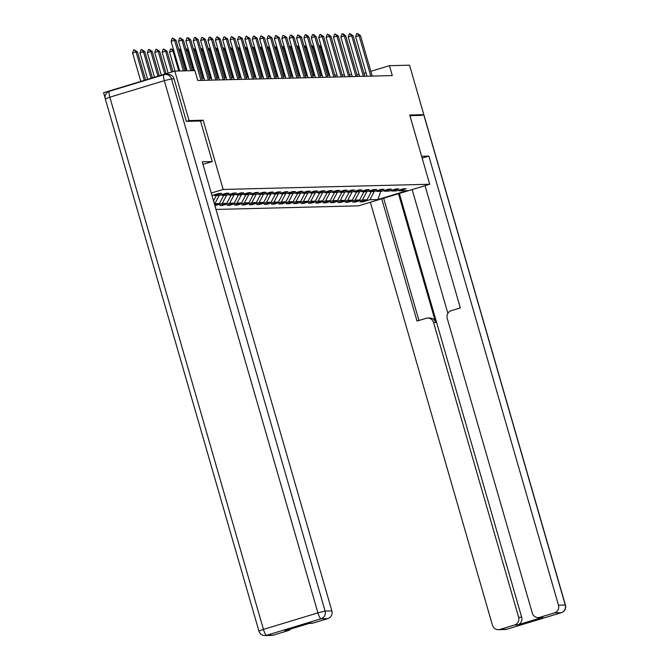 <?xml version="1.0" encoding="UTF-8"?>
<svg xmlns="http://www.w3.org/2000/svg" width="669" height="669" viewBox="0 0 669 669"><rect width="100%" height="100%" fill="white"/><g stroke="black" fill="none" stroke-linecap="round" stroke-linejoin="round"><path stroke-width="1" d="M216.003 209.447L358.484 205.851L429.707 184.251L223.162 189.452L211.27 193.057M105.133 98.117L103.578 92.707L174.801 71.098L189.076 120.562L186.475 121.348M398.206 190.339L399.125 190.857L406.15 188.725L403.315 188.792L396.282 190.924L391.741 191.041L398.774 188.909L395.931 188.984L388.906 191.108L384.366 191.225L391.39 189.093L388.555 189.168L381.522 191.301L376.982 191.409L384.006 189.277L381.171 189.352L374.147 191.485L369.606 191.602L376.63 189.469L373.795 189.536L366.763 191.668L362.222 191.786L369.246 189.653L366.411 189.72L359.387 191.852L354.846 191.97L361.87 189.837L359.027 189.912L352.003 192.045L347.462 192.154L354.486 190.021L351.651 190.096L344.627 192.229L340.086 192.346L347.111 190.213L344.267 190.28L337.243 192.413L332.702 192.53L339.727 190.397L336.892 190.464L329.867 192.597L325.326 192.714L332.351 190.581L329.508 190.657L322.483 192.789L317.942 192.898L324.967 190.765L322.132 190.841L315.107 192.973L310.558 193.082L317.591 190.958L314.748 191.025L307.723 193.157L303.182 193.274L310.207 191.142L307.372 191.209L300.339 193.341L295.798 193.458L302.831 191.326L299.988 191.401L292.963 193.525L288.423 193.642L295.447 191.51L292.612 191.585L285.579 193.717L281.039 193.826L288.071 191.702L285.228 191.769L278.204 193.901L273.663 194.018L280.687 191.886L277.852 191.953L270.82 194.085L266.279 194.202L273.303 192.07L270.468 192.145L263.444 194.269L258.903 194.386L265.928 192.254L263.084 192.329L256.06 194.462L251.519 194.57L258.543 192.438L255.709 192.513L248.684 194.646L244.143 194.763L251.168 192.63L248.324 192.697L241.3 194.83L236.759 194.947L243.784 192.814L240.949 192.881L233.924 195.013L229.383 195.131L236.408 192.998L233.565 193.073L226.54 195.206L221.999 195.315L229.024 193.182L226.189 193.257L219.164 195.39L214.624 195.507L221.648 193.374L218.805 193.441L211.981 195.515M399.125 190.857L407.17 190.648L377.91 199.529L369.865 199.73L362.841 201.862L362.631 201.135M214.891 205.592L222.259 203.451L226.799 203.334L219.775 205.467L222.618 205.391L229.643 203.267L234.183 203.15L227.159 205.283L229.994 205.207L237.018 203.075L241.559 202.966L234.535 205.099L237.378 205.023L244.402 202.891L248.943 202.774L241.919 204.906L244.754 204.839L251.778 202.707L256.319 202.59L249.294 204.722L252.138 204.655L259.162 202.523L263.703 202.406L256.679 204.538L259.513 204.463L266.538 202.331L271.087 202.222L264.054 204.354L266.898 204.279L273.922 202.147L278.463 202.03L271.438 204.162L274.273 204.095L281.306 201.963L285.847 201.846L278.814 203.978L281.657 203.911L288.682 201.779L293.223 201.662L286.198 203.794L289.033 203.719L296.066 201.586L300.607 201.478L293.582 203.61L296.417 203.535L303.442 201.402L307.983 201.294L300.958 203.418L303.793 203.351L310.826 201.218L315.367 201.101L308.342 203.234L311.177 203.167L318.201 201.035L322.742 200.917L315.718 203.05L318.561 202.975L325.586 200.851L330.126 200.733L323.102 202.866L325.937 202.791L332.961 200.658L337.502 200.549L330.478 202.682L333.321 202.607L340.345 200.474L344.886 200.357L337.862 202.49L340.697 202.423L347.721 200.29L352.262 200.173L345.237 202.306L348.081 202.23L355.105 200.106L359.646 199.989L352.622 202.122L355.456 202.046L362.481 199.914L367.03 199.805L359.997 201.938L362.841 201.862M214.373 203.794L219.424 203.518L214.707 204.948M174.801 71.098L194.905 70.588L197.756 80.481L392.293 75.58L389.442 65.687L370.818 71.34M390.83 190.531L391.741 191.041M367.03 199.805L371.387 191.551M362.481 199.914L366.855 191.643M383.446 190.715L384.366 191.225M359.646 199.989L364.003 191.735M355.105 200.106L359.479 191.827M376.07 190.899L376.982 191.409M352.262 200.173L356.627 191.928M347.721 200.29L352.095 192.011M368.686 191.083L369.606 191.602M344.886 200.357L349.243 192.112M340.345 200.474L344.719 192.204M361.31 191.275L362.222 191.786M337.502 200.549L341.867 192.296M332.961 200.658L337.335 192.388M353.926 191.459L354.846 191.97M330.126 200.733L334.483 192.48M325.586 200.851L329.959 192.572M346.55 191.643L347.462 192.154M322.742 200.917L327.108 192.672M318.201 201.035L322.575 192.756M339.166 191.827L340.086 192.346M315.367 201.101L319.723 192.856M310.826 201.218L315.199 192.94M331.791 192.02L332.702 192.53M307.983 201.294L312.339 193.04M303.442 201.402L307.815 193.132M324.406 192.204L325.326 192.714M300.607 201.478L304.964 193.224M296.066 201.586L300.431 193.316M317.022 192.388L317.942 192.898M293.223 201.662L297.58 193.416M288.682 201.779L293.055 193.5M309.647 192.572L310.558 193.082M285.847 201.846L290.204 193.6M281.306 201.963L285.671 193.684M302.263 192.756L303.182 193.274M278.463 202.03L282.82 193.784M273.922 202.147L278.296 193.876M294.887 192.948L295.798 193.458M271.087 202.222L275.444 193.968M266.538 202.331L270.912 194.06M287.503 193.132L288.423 193.642M263.703 202.406L268.06 194.152M259.162 202.523L263.536 194.244M280.127 193.316L281.039 193.826M256.319 202.59L260.684 194.345M251.778 202.707L256.152 194.428M272.743 193.5L273.663 194.018M248.943 202.774L253.3 194.528M244.402 202.891L248.776 194.62M265.367 193.692L266.279 194.202M241.559 202.966L245.924 194.712M237.018 203.075L241.392 194.804M257.983 193.876L258.903 194.386M234.183 203.15L238.54 194.896M229.643 203.267L234.016 194.988M250.607 194.06L251.519 194.57M226.799 203.334L231.165 195.089M222.259 203.451L226.632 195.172M243.223 194.244L244.143 194.763M219.424 203.518L223.781 195.273M214.883 203.635L219.256 195.356M235.848 194.436L236.759 194.947M213.528 200.884L216.405 195.457M228.464 194.62L229.383 195.131M221.088 194.804L221.999 195.315M213.704 194.988L214.624 195.507M421.219 115.436L423.82 114.65L409.545 65.186L389.442 65.687M423.82 114.65L409.721 115.001L429.707 184.251M174.057 78.817L171.498 78.883A6.188 6.021 -91.4 0 0 165.569 74.443L168.128 74.384A6.188 6.021 88.6 0 1 174.057 78.817L186.333 121.348L200.524 120.997L203.175 120.203L189.076 120.562M203.175 120.203L223.162 189.452M359.102 74.485L356.878 74.543M351.718 74.677L349.502 74.727M344.343 74.861L342.118 74.911M336.959 75.045L334.743 75.104M329.574 75.229L327.358 75.288M322.199 75.421L319.974 75.472M314.815 75.605L312.599 75.656M307.439 75.789L305.215 75.848M300.055 75.973L297.839 76.032M292.679 76.157L290.455 76.216M285.295 76.35L283.079 76.4M277.919 76.534L275.695 76.592M270.535 76.718L268.319 76.776M263.16 76.902L260.935 76.96M255.775 77.094L253.559 77.144M248.4 77.278L246.175 77.336M241.016 77.462L238.8 77.52M233.632 77.646L231.415 77.704M226.256 77.838L224.04 77.888M218.872 78.022L216.656 78.072M211.496 78.206L209.272 78.265M204.112 78.39L201.896 78.449M366.043 72.787L363.986 73.414M377.91 199.529L380.745 191.317M369.865 199.73L374.239 191.459M215.234 205.584L215.025 204.856M222.618 205.391L222.409 204.672M229.994 205.207L229.785 204.48M237.378 205.023L237.169 204.296M244.754 204.839L244.545 204.112M252.138 204.655L251.929 203.928M259.513 204.463L259.304 203.736M266.898 204.279L266.688 203.552M274.273 204.095L274.064 203.368M281.657 203.911L281.448 203.184M289.033 203.719L288.824 203M296.417 203.535L296.208 202.807M303.793 203.351L303.584 202.623M311.177 203.167L310.968 202.439M318.561 202.975L318.344 202.255M325.937 202.791L325.728 202.063M333.321 202.607L333.112 201.879M340.697 202.423L340.488 201.695M348.081 202.23L347.872 201.511M355.456 202.046L355.247 201.319M183.415 70.881L174.576 40.257L171.113 41.311L172.167 38.292L172.744 38.116L175.997 40.224L184.836 70.847M179.668 70.973L171.113 41.311M175.997 40.224L174.576 40.257L172.744 38.116M145.591 79.962L137.496 51.906L136.075 51.939L144.278 80.355M132.613 52.993L133.666 49.974L134.243 49.799L136.075 51.939L132.613 52.993L140.816 81.409M134.243 49.799L137.496 51.906M200.524 120.997L212.232 161.555L202.991 164.357M212.232 161.555L202.247 161.806L331.883 610.914A6.188 6.021 88.6 0 1 327.818 618.599L313.192 623.04A6.188 6.021 88.6 0 1 311.629 623.291L309.396 623.349M290.597 629.052A6.188 6.021 88.6 0 1 287.971 630.691L273.345 635.132A6.188 6.021 88.6 0 1 271.781 635.383L265.016 635.55A6.188 6.021 -91.4 0 0 266.58 635.299L273.345 635.132M313.192 623.04L310.157 623.115L284.944 630.767L287.971 630.691M422.172 158.127L428.862 156.094L558.49 605.202L565.255 605.035L423.72 114.675M421.637 156.278L428.862 156.094M398.481 193.717L435.636 322.45L433.554 322.5L518.642 617.295L521.669 617.219A6.188 6.021 88.6 0 1 517.605 624.905L542.827 617.253A6.188 6.021 88.6 0 1 541.271 617.504L538.244 617.579A6.188 6.021 -91.4 0 0 539.799 617.328L554.425 612.896A6.188 6.021 -91.4 0 0 558.49 605.202M433.554 322.5A6.188 6.021 -91.4 0 0 426.069 318.319L417.021 321.061L381.731 198.802M370.375 202.247L492.459 625.239A6.188 6.021 -91.4 0 0 499.952 629.42L514.578 624.98A6.188 6.021 -91.4 0 0 518.642 617.295M538.244 617.579A6.188 6.021 -91.4 0 1 532.307 613.147L447.226 318.36A6.188 6.021 -91.4 0 1 451.282 310.667L460.331 307.924L425.041 185.664M421.353 115.394L409.93 115.72M399.36 193.458L521.669 617.219M447.87 313.343L412.146 189.578M383.663 198.216L418.945 320.476M427.625 318.068L429.707 318.018A6.188 6.021 88.6 0 1 435.636 322.45M190.79 70.697L181.951 40.073L178.489 41.127L179.543 38.108L180.12 37.932L183.373 40.04L192.212 70.663M187.052 70.789L178.489 41.127M183.373 40.04L181.951 40.073L180.12 37.932M201.026 80.405L189.335 39.889L185.873 40.934L186.927 37.916L188.215 37.723L190.757 39.856L202.448 80.364M194.436 70.605L185.873 40.934M190.757 39.856L189.335 39.889L187.504 37.748M152.432 77.888L144.872 51.714L143.459 51.756L151.11 78.281M139.988 52.801L141.05 49.782L141.627 49.606L143.459 51.756L139.988 52.801L147.648 79.335M141.627 49.606L144.872 51.714M159.264 75.814L152.256 51.53L150.834 51.563L157.951 76.207M147.372 52.617L148.426 49.598L149.003 49.422L150.834 51.563L147.372 52.617L154.48 77.261M149.003 49.422L152.256 51.53M208.41 80.213L196.719 39.705L193.249 40.75L194.303 37.732L195.591 37.539L198.133 39.663L209.832 80.18M204.672 80.313L193.249 40.75M198.133 39.663L196.719 39.705L194.888 37.556M215.786 80.029L204.095 39.513L200.633 40.566L201.687 37.548L202.264 37.372L205.517 39.479L217.208 79.996M212.048 80.121L200.633 40.566M205.517 39.479L204.095 39.513L202.264 37.372M223.17 79.845L211.479 39.329L208.009 40.383L209.071 37.364L210.35 37.171L212.893 39.295L224.592 79.812M219.432 79.937L208.009 40.383M212.893 39.295L211.479 39.329L209.648 37.188M166.096 73.741L159.632 51.346L158.219 51.379L164.783 74.134M154.748 52.433L155.81 49.414L156.387 49.238L158.219 51.379L154.748 52.433L161.321 75.187M156.387 49.238L159.632 51.346M172.937 71.667L167.016 51.162L165.594 51.195L171.615 72.06M162.132 52.249L163.186 49.23L163.763 49.054L165.594 51.195L162.132 52.249L168.153 73.113M163.763 49.054L167.016 51.162M173.907 50.986L172.978 51.011L178.748 70.998M169.508 52.057L170.57 49.038L171.147 48.862L172.978 51.011L169.508 52.057L175.002 71.09M171.147 48.862L173.739 50.426M230.554 79.661L218.855 39.145L215.393 40.199L216.447 37.18L217.734 36.979L220.277 39.111L231.967 79.619M226.808 79.753L215.393 40.199M220.277 39.111L218.855 39.145L217.024 37.004M181.282 50.802L180.354 50.827L186.124 70.814M178.439 48.703L180.354 50.827L179.158 51.187M178.523 48.678L181.123 50.242M237.93 79.469L226.239 38.961L222.769 40.006L223.831 36.987L224.408 36.812L227.652 38.919L239.351 79.435M234.192 79.569L222.769 40.006M227.652 38.919L226.239 38.961L224.408 36.812M188.666 50.61L187.738 50.635L193.508 70.63M185.823 48.519L187.738 50.635L186.542 51.003M185.907 48.494L188.499 50.058M245.314 79.285L233.615 38.769L230.153 39.822L231.206 36.803L231.783 36.628L235.036 38.735L246.727 79.251M241.568 79.377L230.153 39.822M235.036 38.735L233.615 38.769L231.783 36.628M196.042 50.426L195.114 50.451L203.192 78.415M193.199 48.335L195.114 50.451L193.918 50.819M193.282 48.31L195.883 49.866M252.69 79.101L240.999 38.585L237.528 39.638L238.59 36.619L239.168 36.444L242.412 38.551L254.111 79.067M248.952 79.193L237.528 39.638M242.412 38.551L240.999 38.585L239.168 36.444M203.426 50.242L202.498 50.267L210.568 78.231M200.583 48.151L202.498 50.267L201.302 50.627M200.667 48.126L203.259 49.682M260.074 78.917L248.375 38.401L244.913 39.454L245.966 36.435L246.543 36.26L249.796 38.367L261.487 78.875M256.327 79.009L244.913 39.454M249.796 38.367L248.375 38.401L246.543 36.26M210.802 50.058L209.874 50.083L217.952 78.047M207.967 47.959L209.874 50.083L208.678 50.443M208.042 47.934L210.643 49.498M267.449 78.725L255.759 38.217L252.288 39.262L253.35 36.243L253.927 36.067L257.18 38.175L268.871 78.691M263.711 78.825L252.288 39.262M257.18 38.175L255.759 38.217L253.927 36.067M218.186 49.874L217.258 49.891L225.328 77.855M215.343 47.775L217.258 49.891L216.062 50.259M215.426 47.75L218.019 49.314M274.834 78.541L263.134 38.024L259.672 39.078L260.726 36.059L261.303 35.883L264.556 37.991L276.247 78.507M271.087 78.633L259.672 39.078M264.556 37.991L263.134 38.024L261.303 35.883M225.562 49.682L224.642 49.707L232.712 77.671M222.727 47.591L224.642 49.707L223.438 50.075M222.81 47.566L225.403 49.121M282.209 78.357L270.519 37.84L267.056 38.894L268.11 35.875L268.687 35.7L271.94 37.807L283.631 78.323M278.471 78.449L267.056 38.894M271.94 37.807L270.519 37.84L268.687 35.7M232.946 49.498L232.018 49.523L240.087 77.487M230.103 47.407L232.018 49.523L230.822 49.882M230.186 47.382L232.787 48.937M289.593 78.173L277.894 37.656L274.432 38.71L275.486 35.691L276.063 35.516L279.316 37.623L291.015 78.131M285.847 78.265L274.432 38.71M279.316 37.623L277.894 37.656L276.063 35.516M240.322 49.314L239.402 49.339L247.471 77.303M237.487 47.215L239.402 49.339L238.197 49.698M237.57 47.19L240.163 48.753M296.969 77.989L285.278 37.472L281.816 38.518L282.87 35.499L283.447 35.323L286.7 37.431L298.391 77.947M293.231 78.081L281.816 38.518M286.7 37.431L285.278 37.472L283.447 35.323M247.706 49.13L246.777 49.146L254.847 77.111M244.862 47.031L246.777 49.146L245.582 49.514M244.946 47.006L247.547 48.569M304.353 77.796L292.654 37.288L289.192 38.334L290.246 35.315L291.533 35.123L294.076 37.247L305.775 77.763M300.615 77.897L289.192 38.334M294.076 37.247L292.654 37.288L290.831 35.139M255.081 48.937L254.161 48.962L262.231 76.927M252.246 46.847L254.161 48.962L252.957 49.33M252.33 46.822L254.922 48.377M311.729 77.612L300.038 37.096L296.576 38.15L297.63 35.131L298.207 34.955L301.46 37.063L313.151 77.579M307.991 77.704L296.576 38.15M301.46 37.063L300.038 37.096L298.207 34.955M262.465 48.753L261.537 48.778L269.607 76.743M259.622 46.663L261.537 48.778L260.341 49.138M259.706 46.638L262.307 48.193M319.113 77.428L307.422 36.912L303.952 37.966L305.014 34.947L306.293 34.755L308.835 36.879L320.535 77.395M315.375 77.52L303.952 37.966M308.835 36.879L307.422 36.912L305.591 34.771M269.85 48.569L268.921 48.594L276.991 76.559M267.006 46.47L268.921 48.594L267.717 48.954M267.09 46.445L269.682 48.009M326.489 77.244L314.798 36.728L311.336 37.782L312.39 34.755L313.677 34.562L316.22 36.695L327.91 77.203M322.751 77.336L311.336 37.782M316.22 36.695L314.798 36.728L312.967 34.587M277.225 48.385L276.297 48.402L284.367 76.366M274.382 46.286L276.297 48.402L275.101 48.77M274.466 46.261L277.066 47.825M333.873 77.052L322.182 36.544L318.712 37.589L319.774 34.571L320.351 34.395L323.595 36.502L335.294 77.019M330.135 77.152L318.712 37.589M323.595 36.502L322.182 36.544L320.351 34.395M284.609 48.193L283.681 48.218L291.751 76.182M281.766 46.102L283.681 48.218L282.485 48.586M281.85 46.077L284.442 47.641M341.257 76.868L329.558 36.352L326.096 37.405L327.149 34.387L327.726 34.211L330.979 36.318L342.67 76.835M337.511 76.96L326.096 37.405M330.979 36.318L329.558 36.352L327.726 34.211M291.985 48.009L291.057 48.034L299.135 75.998M289.142 45.918L291.057 48.034L289.861 48.394M289.225 45.893L291.826 47.449M348.633 76.684L336.942 36.168L333.471 37.221L334.533 34.203L335.11 34.027L338.355 36.134L350.054 76.651M344.895 76.776L333.471 37.221M338.355 36.134L336.942 36.168L335.11 34.027M299.369 47.825L298.441 47.85L306.511 75.814M296.526 45.735L298.441 47.85L297.245 48.21M296.61 45.709L299.202 47.265M356.017 76.5L344.318 35.984L340.856 37.038L341.909 34.019L343.197 33.818L345.739 35.95L357.43 76.458M352.27 76.592L340.856 37.038M345.739 35.95L344.318 35.984L342.486 33.843M306.745 47.641L305.817 47.666L313.895 75.63M303.91 45.542L305.817 47.666L304.621 48.026M303.985 45.517L306.586 47.081M363.392 76.308L351.702 35.8L348.231 36.845L349.293 33.826L349.87 33.651L353.123 35.758L364.814 76.274M359.654 76.408L348.231 36.845M353.123 35.758L351.702 35.8L349.87 33.651M314.129 47.457L313.201 47.474L321.271 75.438M311.286 45.358L313.201 47.474L312.005 47.842M311.369 45.333L313.962 46.897M370.777 76.124L359.077 35.608L355.615 36.661L356.669 33.642L357.246 33.467L360.499 35.574L372.19 76.09M367.03 76.216L355.615 36.661M360.499 35.574L359.077 35.608L357.246 33.467M321.505 47.265L320.576 47.29L328.655 75.254M318.67 45.174L320.576 47.29L319.381 47.658M318.745 45.149L321.346 46.705M327.818 618.599L321.053 618.775A6.188 6.021 -91.4 0 0 325.117 611.081L171.498 78.883L164.306 80.665L109.833 97.197L263.444 629.395L317.917 612.871L164.306 80.665A6.188 1.371 -106.9 0 1 163.93 74.711L109.457 91.235A6.188 1.371 73.1 0 1 109.54 91.227L163.855 74.744M331.883 610.914L325.117 611.081L317.917 612.871A6.188 1.371 73.1 0 0 321.053 618.775L266.58 635.299A6.188 1.371 -106.9 0 1 263.444 629.395L258.92 631.076A6.188 6.188 0 0 0 265.016 635.55M165.569 74.443A6.188 6.021 -91.4 0 0 164.014 74.694A6.188 1.371 -106.9 0 0 163.93 74.711A6.188 6.188 0 0 1 165.569 74.443M105.301 98.878L109.833 97.197A6.188 1.371 73.1 0 1 109.457 91.235A6.188 6.188 0 0 0 105.301 98.878L258.92 631.076M539.799 617.328L542.827 617.253M517.605 624.905L514.578 624.98M499.952 629.42L506.717 629.245L561.191 612.72L554.425 612.896M506.717 629.245A6.188 6.021 88.6 0 1 505.162 629.504A6.188 6.188 0 0 0 506.801 629.236A6.188 1.371 -106.9 0 1 506.717 629.245M506.876 629.203A6.188 1.371 -106.9 0 1 506.801 629.236L561.274 612.712A6.188 6.188 0 0 0 565.422 605.069L565.255 605.035A6.188 6.021 88.6 0 1 561.191 612.72A6.188 1.371 73.1 0 0 561.274 612.712A6.188 1.371 73.1 0 0 561.358 612.67M411.753 72.837L565.422 605.069M498.397 629.671L505.162 629.504M411.811 72.862A6.188 6.188 0 0 0 411.552 72.135"/></g></svg>
